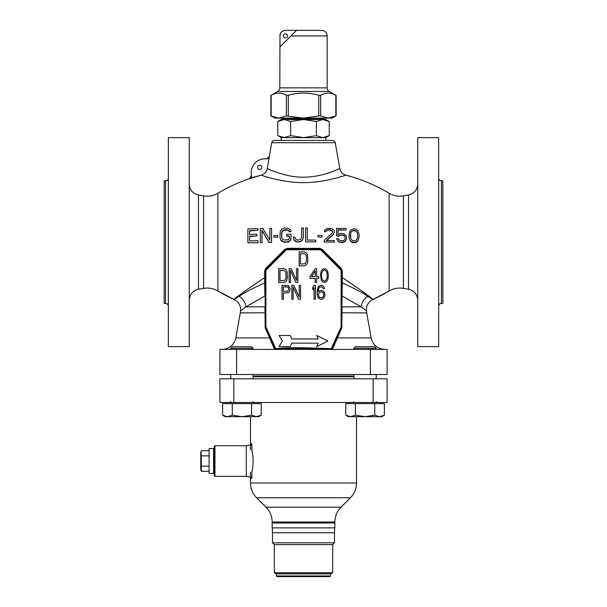<?xml version="1.0" encoding="UTF-8"?>
<svg xmlns="http://www.w3.org/2000/svg" width="607" height="607" viewBox="0 0 607 607"><rect width="100%" height="100%" fill="white"/><g stroke="black" fill="none" stroke-linecap="round" stroke-linejoin="round"><path stroke-width="0.91" d="M189.255 346.62L168.351 346.62L168.351 137.63L189.255 137.63L189.255 346.62M438.649 346.62L417.745 346.62L417.745 137.63L438.649 137.63L438.649 346.62M165.567 180.825L165.567 303.432L164.171 303.432L164.171 180.825L165.567 180.825A2.785 2.785 -0 0 0 168.351 178.033M165.567 303.432A2.785 2.785 180 0 1 168.351 306.216M164.171 210.781L164.171 273.476L164.171 210.781M265.183 277.331C239.454 294.274 234.363 299.266 233.839 299.372C234.385 299.236 239.325 294.403 264.652 277.665L264.652 282.945C252.353 288.484 243.839 292.953 239.105 296.337L234.12 299.501A11.146 11.146 60.6 0 1 240.562 310.951L245.805 306.854L264.918 306.854L265.213 327.977L274.531 349.336L276.086 349.389C285.851 348.054 304.13 348.054 330.914 349.397L332.469 349.336L341.787 327.977L342.082 306.854L361.279 306.854L342.082 295.981L342.348 277.665C367.584 294.342 372.645 299.251 373.161 299.372C372.675 299.289 367.447 294.205 341.817 277.331M233.839 299.372A167.191 167.191 0 0 1 217.89 290.996L217.89 193.254A167.191 167.191 0 0 1 249.606 178.602A167.191 167.191 0 0 0 217.89 193.254L217.89 290.996A167.191 167.191 0 0 0 233.839 299.372M253.445 177.403L255.372 176.812M261.678 175.34L261.185 175.18C261.442 175.309 284.03 183.208 304.949 182.593C326.278 182.487 347.181 174.649 345.914 175.15A167.191 167.191 0 0 1 389.11 193.254A167.191 167.191 0 0 0 345.914 175.142L345.884 175.157M340.671 176.789L339.328 177.183M331.521 179.224L324.813 180.62M284.683 181.053L277.831 179.755M389.11 193.254C393.571 195.849 398.344 196.729 403.435 195.886L403.435 288.371C398.344 287.528 393.571 288.401 389.11 290.996A167.191 167.191 0 0 1 373.161 299.372A167.191 167.191 0 0 0 389.11 290.996L389.11 193.254L389.11 290.996L372.88 299.501L367.933 296.406C363.176 293.006 354.647 288.53 342.348 282.968A0.698 0.417 0 0 0 341.817 283.378M342.348 277.665L342.348 270.859L341.331 268.423L322.15 249.348L319.692 248.339L287.308 248.339L284.85 249.348L265.669 268.423L264.652 270.859L265.183 271.147L265.183 326.384L275.138 348.342L276.071 348.699C285.814 347.424 304.099 347.424 330.929 348.699L331.862 348.342L341.551 327.56A2.785 2.785 0 0 0 341.817 326.384L341.718 270.426M350.376 236.571L350.664 233.027L351.787 231.297L354.04 230.485L356.294 231.434L357.417 233.232L357.698 236.791L357.417 232.951L356.294 231.153L354.04 230.205L351.787 231.017L350.664 232.747L350.664 238.354L352.629 240.782L355.444 240.865L357.417 238.559L357.698 236.791M268.711 160.544L269.417 156.56L266.405 158.852A13.931 13.931 0 0 0 251.457 175.469L251.442 175.423A2.785 2.785 83.4 0 1 249.606 178.602L261.185 175.18L250.714 177.972M247.891 242.77L258.028 242.747L247.891 242.77L247.891 228.9L258.028 228.596L258.028 230.357L249.583 230.599L249.583 234.423L249.583 230.888L258.028 230.357M249.583 236.472L256.905 235.971L249.583 236.191L249.583 240.926L249.583 236.472M260.282 242.405L261.974 242.641L260.282 242.405L260.282 228.536L262.816 228.475L269.857 240.114L269.857 228.596M261.974 230.531L269.007 242.481L271.541 242.436L269.007 242.208L261.974 230.25L261.974 242.368M273.795 237.071L277.74 237.284L273.795 237.071L273.795 235.599L277.74 235.531L277.74 237.011M279.986 237.276L280.836 240.205L281.959 241.381L284.493 242.239L288.439 241.905L290.692 240.106L290.973 238.642L289.562 241.032L287.028 241.943L283.09 241.692L280.836 239.932L279.986 237.276L280.275 231.381L281.959 229.014L284.493 228.103L288.439 228.361L290.692 230.099L290.973 231.563L289.281 231.578L289 230.698L287.028 229.833L284.493 229.856L282.521 230.759L281.678 232.83L281.678 237.254L281.959 231.92L283.37 230.432L287.028 230.106L289 230.963L289.281 231.844L290.973 231.563M281.678 237.254L282.521 239.317L283.37 239.902L288.158 239.856L289.281 238.361L289.281 236.26L286.747 236.282L286.747 234.249L290.973 234.211L290.973 238.642M301.671 237.117L301.671 228.004L303.356 227.997L303.356 237.117L302.514 239.788L301.391 240.979L298.856 241.874L296.322 241.586L294.069 239.811L293.227 237.147L294.911 237.14L295.192 238.323L296.603 239.803L298.856 240.091L300.822 239.196L301.671 237.117L301.671 228.27M293.227 237.147L294.069 240.084L295.192 241.267L297.726 242.147L301.391 241.245L302.514 240.053L303.356 237.117M307.301 240.091L307.301 228.004L305.609 228.004L305.609 241.867L315.746 241.912L315.746 240.129L307.301 240.091L307.301 228.27M305.609 241.867L315.746 241.912M318 236.882L321.945 237.193L318 236.882L318 235.402L321.945 235.44L321.945 236.92M332.644 232.056L332.075 230.85L329.829 229.932L327.294 230.19L325.883 231.639L324.479 231.616L324.76 230.182L327.014 228.452L331.794 228.52L334.047 230.319L334.328 232.079L333.486 234.127L326.445 240.531L334.328 240.653L334.328 242.14L324.191 241.988L324.191 240.501L332.075 233.217L332.644 232.056L332.075 230.577L329.829 229.658L327.294 229.916L325.883 231.366L324.479 231.35M326.445 240.804L333.486 234.401L334.328 232.079M324.191 241.988L334.328 242.14M336.582 235.956L338.554 236.267L339.677 235.402L342.492 235.175L344.465 236.1L345.315 238.217L344.465 235.827L342.492 234.894L339.677 235.129L338.554 235.994L336.582 235.956L336.582 228.315L346.157 228.528L346.157 229.985L337.993 229.803L337.993 234.507L337.993 230.076L346.157 229.985M336.582 238.619L337.993 241.29L339.396 242.216L342.492 242.58L345.315 241.457L346.718 238.543L345.315 241.184L342.492 242.307L339.396 241.943L337.993 241.017L336.582 238.619L338.274 238.65L339.677 240.463L342.492 240.82L344.465 239.97L345.315 238.217M348.972 236.829L350.095 240.691L352.348 242.542L355.732 242.648L357.978 240.933L359.109 237.132L357.978 240.653L355.732 242.368L352.348 242.261L350.095 240.418L349.533 239.211L348.972 236.829L349.533 231.836L350.945 229.818L354.04 228.74L355.732 229.089L357.978 230.91L359.109 234.477L359.109 237.132M256.905 235.971L256.905 234.203L249.583 234.423M258.028 242.466L258.028 240.683L249.583 240.926M271.541 242.163L271.541 228.293L269.857 228.323L269.857 240.114M289.281 238.361L289.281 235.994L286.747 236.017M346.718 238.543L346.157 235.865L343.903 233.748L340.808 233.384L337.993 234.507M322.15 249.348L321.733 249.909A2.785 2.785 0 0 0 319.76 249.09L286.519 249.189M319.692 248.339L319.76 249.09L320.913 249.09L321.733 249.909A2.785 2.785 0 0 0 319.76 249.09L319.76 249.788L287.24 249.788A2.087 2.087 0 0 0 285.76 250.403L266.496 269.667A2.087 2.087 0 0 0 265.881 271.147L265.881 326.384L265.183 326.384A2.785 2.785 0 0 0 265.449 327.56L275.138 348.342A0.698 0.69 155 0 1 274.531 349.336M341.331 268.423L340.997 269.174L322.051 250.228M337.006 265.183L332.507 260.684M327.439 255.615L321.733 249.909L321.24 250.403A2.087 2.087 0 0 0 319.76 249.788M342.348 270.859L341.817 271.147A2.785 2.785 0 0 0 340.997 269.174L341.817 269.994L341.817 271.147A2.785 2.785 0 0 0 340.997 269.174L340.504 269.667L321.24 250.403M341.438 269.751L341.066 269.242M265.183 283.355A0.698 0.417 180 0 0 264.652 282.945L264.918 296.011L245.805 306.854A12.474 11.647 -121.1 0 0 239.105 296.337M367.933 296.406A12.383 11.556 -58.9 0 0 361.279 306.854L366.438 310.951L366.727 312.901L341.817 312.78M265.183 306.854L265.183 322.628M265.669 268.423L266.003 269.174L265.555 269.751M265.282 270.426L265.183 271.056M284.85 249.348L285.267 249.909L266.003 269.174A2.785 2.785 0 0 0 265.183 271.147L265.236 270.616M278.53 256.647L272.08 263.097M271.048 264.128L265.183 269.994M287.308 248.339L287.24 249.09A2.785 2.785 0 0 0 285.267 249.909L285.76 250.403M285.844 249.469L285.457 249.735M308.933 249.09L298.067 249.09M294.395 249.09L287.232 249.09L287.24 249.788M341.817 306.854L342.082 295.981L341.817 306.854M342.105 326.505L341.787 327.977M264.895 326.505L265.183 326.384A2.785 2.785 0 0 0 265.449 327.56L265.213 327.977M370.376 349.404L387.099 349.404L387.099 374.489L219.901 374.489L219.901 349.404L370.376 349.404L370.376 374.489M372.88 299.501A11.146 11.146 -60.6 0 0 366.438 310.951M265.327 327.272L266.078 327.264L276.086 349.389M330.914 349.389L340.922 327.264A2.087 2.087 0 0 0 341.119 326.384L341.119 271.147A2.087 2.087 0 0 0 340.504 269.667M332.469 349.336A0.698 0.69 25 0 1 331.862 348.342L341.551 327.56L340.922 327.264M304.373 251.882L299.145 251.882L299.145 265.813L304.373 265.813L306.33 264.925L307.203 263.734L307.855 261.071L307.635 255.137L306.33 252.77L304.373 251.882M279.121 335.474L282.338 341.051L279.121 346.62L290.267 346.62L291.656 343.137L318.129 343.137L316.733 346.62L327.879 341.051L316.733 335.474L318.129 338.956L291.656 338.956L290.267 335.474L279.121 335.474M300.45 253.658L304.373 253.658L306.33 255.433L306.55 261.071L305.245 263.734L300.45 264.03L300.45 253.658M283.909 268.598L278.681 268.598L278.681 282.528L283.909 282.528L285.867 281.64L286.739 280.457L287.392 277.786L287.172 271.86L285.867 269.485L283.909 268.598M279.986 270.381L283.909 270.381L285.867 272.156L286.087 277.786L284.782 280.457L279.986 280.753L279.986 270.381M290.442 282.528L290.442 270.381L295.882 282.528L297.84 282.528L297.84 268.598L296.535 268.598L296.535 280.457L291.094 268.598L289.129 268.598L289.129 282.528L290.442 282.528M315.253 268.598L310.033 276.602L310.033 278.378L315.253 278.378L315.253 282.528L316.566 282.528L316.566 278.378L318.736 278.378L318.736 276.602L316.566 276.602L316.566 268.598L315.253 268.598M311.558 276.602L315.253 270.972L315.253 276.602L311.558 276.602M320.481 274.227L321.353 280.457L323.091 282.232L325.709 282.232L327.446 280.457L328.099 278.378L328.319 274.227L327.446 270.676L325.709 268.893L323.091 268.893L321.353 270.676L320.481 274.227M321.566 274.531L321.786 272.748L323.311 270.381L324.396 270.085L326.141 270.972L327.014 272.748L327.226 276.602L327.014 278.378L325.489 280.753L324.396 281.049L322.658 280.161L321.786 278.378L321.566 274.531M290.108 288.575L288.371 285.616L282.058 285.32L282.058 299.251L283.363 299.251L283.363 293.022L288.371 292.726L289.896 290.654L290.108 288.575M287.498 291.246L283.363 291.246L283.363 286.8L288.15 287.096L288.803 289.471L287.498 291.246M293.158 299.251L293.158 287.096L298.598 299.251L300.564 299.251L300.564 285.32L299.259 285.32L299.259 297.172L293.811 285.32L291.853 285.32L291.853 299.251L293.158 299.251M315.367 299.251L315.367 285.32L314.062 285.32L312.749 287.392L312.749 289.767L314.062 287.688L314.062 299.251L315.367 299.251M324.51 292.43L322.765 290.654L321.68 290.358L319.502 290.654L318.197 291.838L318.629 288.575L319.722 287.096L321.68 286.8L323.417 288.575L324.51 288.575L323.637 286.504L322.552 285.616L320.587 285.32L318.409 286.504L317.104 291.246L317.324 295.397L318.409 298.067L320.587 299.251L322.765 298.955L323.857 298.067L324.942 295.397L324.51 292.43M323.637 293.325L323.637 295.988L322.552 297.476L320.375 297.771L319.062 296.876L318.409 294.213L319.722 292.134L321.892 291.838L323.637 293.325M251.45 175.438L249.606 178.602M271.746 142.721L335.254 142.721A2.785 2.785 0 0 0 332.507 140.422L274.493 140.422A2.785 2.785 0 0 0 271.746 142.721L269.303 156.553A2.785 2.785 -175 0 1 266.321 158.844M267.535 158.723L268.855 157.812M335.254 142.721L339.799 168.511L337.962 169.338M334.131 170.939L327.628 173.268M270.153 169.823L267.3 168.556C267.604 168.814 286.838 177.942 304.873 177.168C323.288 177.032 340.899 167.957 339.799 168.511A8.361 8.361 51.3 0 0 345.914 175.15C347.181 174.649 326.278 182.487 304.949 182.593C284.03 183.208 261.442 175.309 261.185 175.18C264.508 174.156 266.549 171.956 267.3 168.556L269.303 156.553M257.603 167.304A2.087 2.087 0 0 1 259.697 165.218A2.087 2.087 0 0 1 261.784 167.304A2.087 2.087 0 0 1 259.697 169.399A2.087 2.087 0 0 1 257.603 167.304M438.649 178.033A2.785 2.785 0 0 0 441.433 180.825L441.433 303.432A2.785 2.785 0 0 0 438.649 306.216M441.433 303.432L442.829 303.432L442.829 180.825L441.433 180.825M442.829 273.476L442.829 210.781M250.486 472.155L250.486 483.005A20.896 20.896 0 0 0 256.609 497.786L266.033 507.202A20.896 20.896 0 0 1 272.148 521.982L272.148 523.006L334.852 523.006L334.852 521.982A20.896 20.896 0 0 1 340.967 507.202L350.391 497.786A20.896 20.896 0 0 0 356.514 483.005L356.514 416.675L356.514 483.005A20.896 20.896 0 0 1 350.391 497.786L340.967 507.202A20.896 20.896 0 0 0 334.852 521.982L334.852 527.885L272.148 527.885L272.148 521.982A20.896 20.896 0 0 0 266.033 507.202L256.609 497.786A20.896 20.896 0 0 1 250.486 483.005L250.486 479.12L251.882 477.686L251.882 471.973C253.498 464.666 253.498 457.359 251.882 450.045L251.882 444.332L250.486 442.898L250.486 416.675L250.486 449.863M253.073 376.021L353.927 376.021M253.073 376.719L353.927 376.719M330.603 575.952L276.397 575.952L277.096 576.65L329.905 576.65L330.603 575.952L330.603 573.865L332.697 572.773L332.697 544.608L334.503 542.802L334.503 532.741L303.492 532.741L334.503 532.741L334.677 527.885M276.397 575.952L276.397 573.865L330.603 573.865M276.397 573.865L274.303 572.773L332.697 572.773M274.303 572.773L274.303 544.608L332.697 544.608L274.303 544.608L272.497 542.802L334.503 542.802M272.497 542.802L272.497 532.741L334.503 532.741M330.671 573.827L276.329 573.827M303.492 523.006L334.852 523.006L303.492 523.006M272.497 532.741L303.492 532.741L272.497 532.741L272.323 527.885M214.263 475.638L214.263 446.38L214.961 445.682L214.961 476.336L214.263 475.638M251.882 444.703L246.305 445.682L246.305 476.336L246.305 445.682L214.961 445.682M251.882 477.314L246.305 476.336L214.961 476.336M233.839 402.494L219.901 402.494L219.901 378.806L387.099 378.806L387.099 402.494L233.839 402.494L233.839 378.806M251.564 346.764L232.291 346.764L251.564 346.764L253.073 348.266L230.781 348.266L232.291 346.764M261.23 415.18L256.404 416.675L258.643 416.675L261.23 415.18L261.23 403.609L222.617 403.609L222.617 415.18L224.082 415.924M258.848 416.273L260.221 415.719M224.104 415.932L224.954 416.258M227.322 416.675L222.617 415.18L225.205 416.675L227.443 416.675L232.276 415.18L232.276 403.609M251.579 403.609L251.579 415.18L241.927 416.675L232.276 415.18M227.443 416.675L256.404 416.675L251.579 415.18M374.709 346.764L355.436 346.764L374.709 346.764L376.219 348.266L353.927 348.266L355.436 346.764M384.383 415.18L379.557 416.675L381.795 416.675L384.383 415.18L384.383 403.609L345.77 403.609L345.77 415.18L347.234 415.924M381.993 416.273L383.366 415.719M347.257 415.932L348.107 416.258M350.467 416.675L345.77 415.18L348.357 416.675L350.596 416.675L355.421 415.18L355.421 403.609M374.724 403.609L374.724 415.18L365.073 416.675L355.421 415.18M350.596 416.675L379.557 416.675L374.724 415.18M322.803 137.63L325.792 137.63L329.244 135.642L322.803 137.63L316.368 135.642L303.5 137.63L322.803 137.63M281.208 140.422L281.208 137.63L303.5 137.63L290.632 135.642L284.197 137.63L277.756 135.642L277.756 121.514L279.129 120.785M325.792 140.422L325.792 137.63M324.221 137.531L325.299 137.311M326.589 136.909L327.863 136.37M329.244 135.642L329.244 121.514L322.803 119.518L316.368 121.514L303.5 119.518L290.632 121.514L284.197 119.518L277.756 121.514L281.208 119.518L283.348 119.556M324.221 119.625L325.299 119.837M326.589 120.239L327.863 120.778M316.368 135.642L316.368 121.514M290.632 135.642L290.632 121.514M280.419 120.239L281.656 119.852M281.208 137.63L279.129 136.363M280.419 136.916L281.656 137.303M283.052 137.561L284.197 137.63M329.244 121.514L325.792 119.518L284.197 119.518M324.889 119.518A0.698 0.698 0 0 1 324.191 118.82L282.809 118.82A0.698 0.698 0 0 1 282.111 119.518M324.191 118.82L324.191 118.122M282.809 118.82L282.809 118.122M284.766 94.472L286.367 95.269C281.299 92.355 276.231 92.355 271.162 95.269L271.162 115.937L278.765 118.122L332.059 118.122L336.134 115.778L336.134 95.428L329.275 91.467A4.181 4.181 90 0 1 327.188 87.848L327.188 35.927C326.854 32.535 324.995 30.684 321.611 30.35L296.535 30.35L290.958 35.927L327.188 35.927M327.188 87.848L279.812 87.848L279.979 35.927C280.305 32.543 282.179 30.684 285.601 30.35L296.535 30.35M279.979 46.906L290.958 35.927L279.979 46.906L279.979 35.927M283.294 35.927A2.087 2.087 0 0 1 285.389 33.833A2.087 2.087 0 0 1 287.475 35.927A2.087 2.087 0 0 1 285.389 38.013A2.087 2.087 0 0 1 283.294 35.927M279.812 87.848A4.181 4.181 -90 0 1 277.725 91.467L270.866 95.428L270.866 115.778L274.941 118.122L278.765 118.122L286.367 115.937L303.5 118.122L318.705 115.937L320.633 115.937L328.235 118.122L335.838 115.937L334.245 116.726M286.367 115.937L286.367 95.269L288.295 95.269C298.439 92.355 308.568 92.355 318.705 95.269L320.633 95.269C325.701 92.355 330.769 92.355 335.838 95.269L334.078 94.404M332.401 93.766L330.739 93.326M329.108 93.106L328.645 93.083M283.037 93.797L281.322 93.334M279.607 93.106L277.763 93.114M332.719 117.333L331.225 117.766M214.263 448.467L213.565 448.467L213.565 473.551L214.263 473.551M213.565 448.573L209.104 448.573L209.104 473.445L213.565 473.445M201.099 451.547L201.441 471.305A5.577 5.577 0 0 1 200.75 469.219L200.75 452.799A5.577 5.577 0 0 1 201.441 450.713L209.104 450.713M209.104 455.857L201.441 455.857L201.167 457.063M201.114 455.098L200.993 451.965M201.441 466.153L209.104 466.153M200.917 462.542L200.894 461.821M209.104 471.305L201.441 471.305M198.466 194.984L203.565 195.886L203.565 288.371L198.466 289.266L198.466 194.984C192.745 193.55 189.672 189.892 189.255 184.012M264.652 270.859L264.652 277.665M266.496 269.667L266.003 269.174A2.785 2.785 0 0 0 265.183 271.147L265.881 271.147M265.183 312.78L240.273 312.901L235.865 337.894L269.781 337.894L270.069 337.477M336.931 337.477L337.219 337.894L371.135 337.894C372.926 345.042 377.501 348.881 384.853 349.404M236.624 349.404L236.624 374.489M265.881 326.384A2.087 2.087 0 0 0 266.078 327.264M341.119 326.384L341.817 326.384M341.119 271.147L341.817 271.147M403.435 195.886L408.534 194.984L408.534 289.266C414.255 290.707 417.328 294.365 417.745 300.245M272.148 521.982L334.852 521.982L272.148 521.982M266.033 507.202L340.967 507.202L266.033 507.202M256.609 497.786L350.391 497.786L256.609 497.786M250.486 483.005L356.514 483.005L250.486 483.005M373.161 378.806L373.161 402.494M329.275 91.467L277.725 91.467M335.838 95.269L335.838 115.937M320.633 95.269L320.633 115.937M318.705 95.269L318.705 115.937M288.295 95.269L288.295 115.937M198.466 289.266C192.745 290.707 189.672 294.365 189.255 300.245M203.565 195.886C208.656 196.729 213.429 195.849 217.89 193.254M203.565 288.371C208.656 287.528 213.429 288.401 217.89 290.996L234.12 299.501M366.727 312.901L371.135 337.894M240.273 312.901L240.562 310.951M235.865 337.894C234.074 345.042 229.499 348.881 222.147 349.404M251.45 175.461C251.609 174.702 251.427 178.056 250.395 178.185M250.759 177.851L250.319 178.238M268.931 157.539L266.352 158.844L268.931 157.532M403.435 288.371L408.534 289.266M408.534 194.984C414.255 193.55 417.328 189.892 417.745 184.012M230.781 378.806L230.781 374.489M230.781 349.404L230.781 348.266M230.781 401.652L229.947 402.494M253.073 401.652L253.908 402.494M253.073 378.806L253.073 374.489M253.073 349.404L253.073 348.266M257.596 402.494L257.596 403.609M226.259 402.494L226.259 403.609M353.927 378.806L353.927 374.489M353.927 349.404L353.927 348.266M353.927 401.652L353.092 402.494M376.219 401.652L377.053 402.494M376.219 378.806L376.219 374.489M376.219 349.404L376.219 348.266M380.741 402.494L380.741 403.609M349.404 402.494L349.404 403.609M279.812 35.927C280.146 32.535 282.005 30.684 285.389 30.35"/></g></svg>
